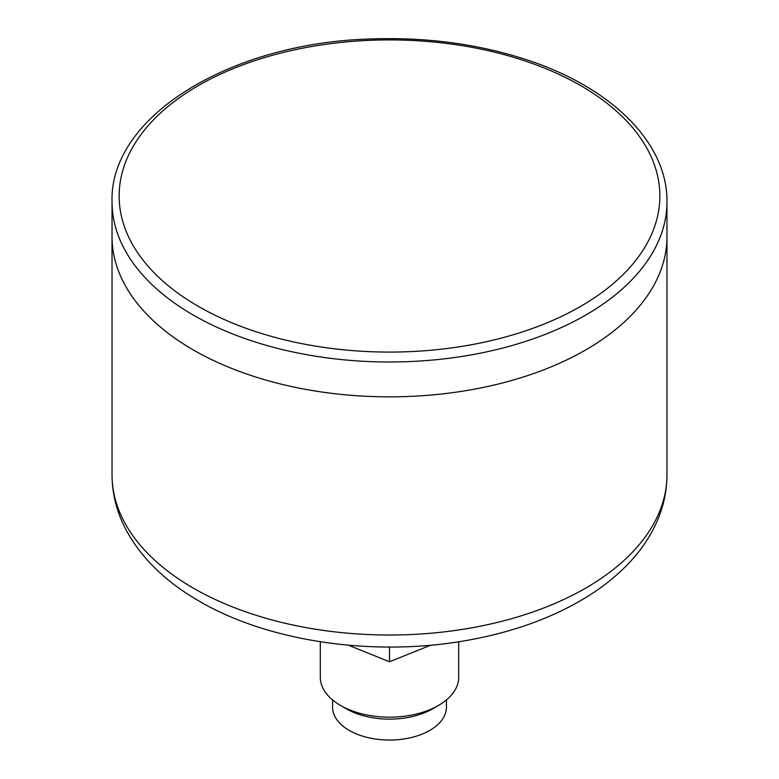 <?xml version="1.0" encoding="UTF-8"?>
<svg xmlns="http://www.w3.org/2000/svg" width="779" height="779" viewBox="0 0 779 779"><rect width="100%" height="100%" fill="white"/><g stroke="black" fill="none" stroke-linecap="round" stroke-linejoin="round"><path stroke-width="1.17" d="M389.5 647.047L389.5 661.751L430.68 645.197M348.32 645.197L389.5 661.751M458.714 641.75L458.714 677.204A69.214 39.963 180 0 1 438.441 705.462A69.214 39.963 180 0 1 340.559 705.462A69.214 39.963 180 0 1 320.286 677.204L320.286 641.75M666.97 201.8L666.97 236.66A277.47 160.192 180 0 1 389.5 396.852A277.47 160.192 180 0 1 112.03 236.66A277.47 160.192 0 0 0 193.299 349.937A277.47 160.192 0 0 0 495.678 384.66A277.47 160.192 0 0 0 666.97 236.66L666.97 474.83A277.47 160.192 180 0 1 389.5 635.021A277.47 160.192 180 0 1 112.03 474.83L112.03 201.8A277.47 160.192 0 0 0 193.299 315.076A277.47 160.192 0 0 0 495.678 349.8A277.47 160.192 0 0 0 666.97 201.8C667.671 141.817 609.441 85.651 522.728 58.513C475.453 43.595 424.993 37.071 371.349 38.95C230.935 42.621 109.488 116.198 112.03 201.8M446.416 699.941L446.416 707.186A56.916 32.864 180 0 1 389.5 740.05A56.916 32.864 180 0 1 332.584 707.186L332.584 699.941M438.441 705.462L432.598 708.832A60.947 35.182 180 0 1 346.402 708.832L340.559 705.462M198.333 306.361A270.352 156.082 0 0 0 650.64 236.397A270.352 156.082 0 0 0 319.526 45.231A270.352 156.082 0 0 0 198.333 306.361M666.97 474.83C666.853 494.568 661.907 513.429 652.111 531.414C645.635 543.284 637.378 554.395 627.338 564.736C614.991 577.434 600.443 588.797 583.675 598.847C551.931 617.728 515.085 631.194 473.155 639.247C378.428 657.836 268.512 642.694 197.087 599.898C165.489 581.387 142.109 558.601 126.948 531.531C117.113 513.517 112.147 494.616 112.03 474.83"/></g></svg>
